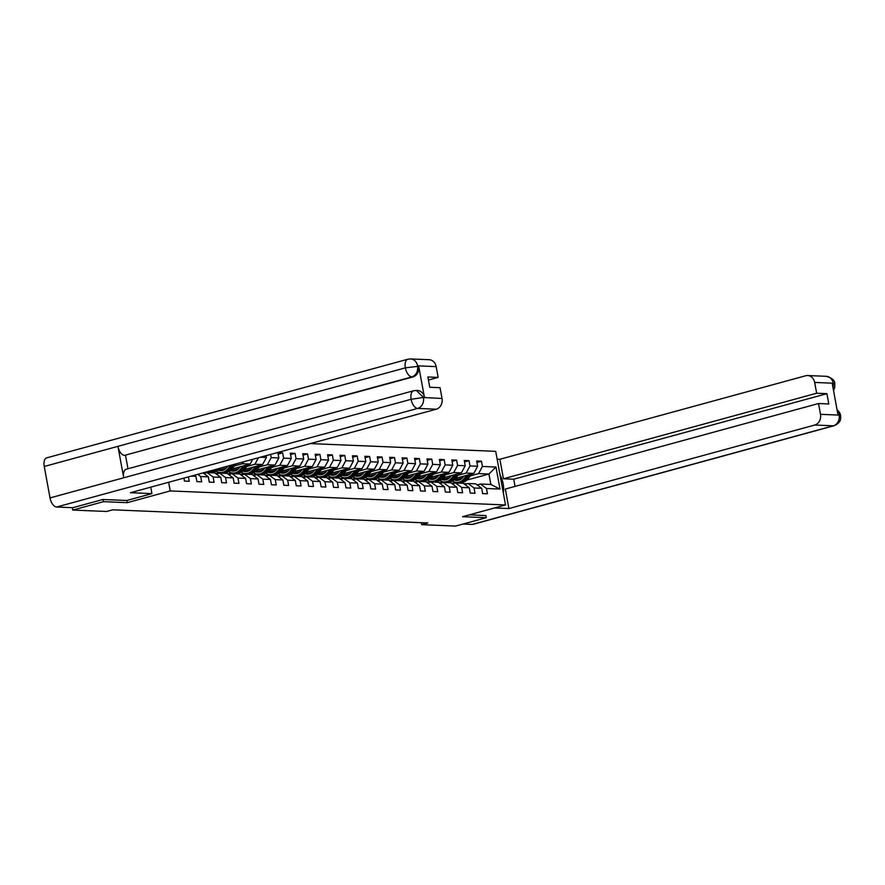 <?xml version="1.0" encoding="UTF-8"?>
<svg xmlns="http://www.w3.org/2000/svg" width="885" height="885" viewBox="0 0 885 885"><rect width="100%" height="100%" fill="white"/><g stroke="black" fill="none" stroke-linecap="round" stroke-linejoin="round"><path stroke-width="1.33" d="M103.091 499.505L103.49 501.673L127.23 502.669L170.219 490.932L505.534 504.959L495.7 451.339L310.336 443.584M170.219 490.932L168.626 482.281M183.903 478.11L184.456 481.097L189.235 481.296L188.428 476.882M260.555 457.18L266.418 457.423L266.097 455.664M477.192 484.936L480.489 484.029L490.843 484.46L500.014 489.051L495.965 467.026L482.425 466.461L481.451 461.173L476.672 460.974L477.646 466.262L470.001 465.941L469.028 460.654L464.249 460.454L465.222 465.742L457.578 465.422L456.605 460.134L451.826 459.934L452.799 465.222L445.155 464.902L444.181 459.614L439.402 459.415L440.376 464.702L432.721 464.382L431.758 459.094L426.979 458.895L427.942 464.183L420.298 463.862L419.324 458.574L414.545 458.375L415.519 463.663L407.874 463.342L406.901 458.054L402.122 457.855L403.095 463.143L395.451 462.822L394.478 457.534L389.699 457.335L390.672 462.623L383.028 462.302L382.055 457.014L377.276 456.815L378.249 462.103L370.605 461.782L369.631 456.494L364.852 456.295L365.826 461.583L358.171 461.262L357.208 455.974L352.429 455.775L353.392 461.063L345.747 460.742L344.774 455.454L339.995 455.255L340.968 460.543L333.324 460.222L332.351 454.934L327.572 454.735L328.545 460.023L320.901 459.702L319.927 454.414L315.148 454.215L316.122 459.503L308.478 459.182L307.504 453.894L302.725 453.695L303.699 458.983L296.044 458.662L295.081 453.374L290.302 453.175L291.265 458.463L283.62 458.142L282.647 452.854L277.879 452.655L278.841 457.943L271.197 457.622L270.611 454.436M500.014 489.051L486.473 488.487L487.436 493.775L482.657 493.576L481.694 488.288L474.039 487.967L475.013 493.255L470.234 493.056L469.26 487.768L461.616 487.447L462.589 492.735L457.81 492.536L456.837 487.248L449.193 486.927L450.166 492.215L445.387 492.016L444.414 486.728L436.77 486.407L437.743 491.695L432.964 491.496L431.991 486.208L424.346 485.887L425.309 491.175L420.53 490.976L419.567 485.688L411.923 485.367L412.886 490.655L408.107 490.456L407.144 485.168L399.489 484.847L400.462 490.135L395.683 489.936L394.71 484.648L387.066 484.327L388.039 489.615L383.26 489.416L382.287 484.128L374.643 483.807L375.616 489.095L370.837 488.896L369.864 483.608L362.219 483.287L363.193 488.575L358.414 488.376L357.44 483.088L349.796 482.767L350.759 488.055L345.98 487.856L345.017 482.568L337.362 482.248L338.335 487.535L333.556 487.336L332.583 482.048L324.939 481.728L325.912 487.015L321.133 486.816L320.16 481.528L312.516 481.208L313.489 486.496L308.71 486.296L307.737 481.009L300.092 480.688L301.066 485.976L296.287 485.776L295.313 480.489L287.669 480.168L288.632 485.456L283.853 485.257L282.89 479.969L275.246 479.648L276.209 484.936L271.43 484.737L270.467 479.449L262.812 479.128L263.785 484.416L259.006 484.217L258.033 478.929L250.389 478.608L251.362 483.896L246.583 483.697L245.61 478.409L237.965 478.088L238.939 483.376L234.16 483.177L233.186 477.889L225.542 477.568L226.516 482.856L221.737 482.657L220.763 477.369L213.119 477.048L214.082 482.336L209.302 482.137L208.34 476.849L200.685 476.528L201.658 481.816L196.879 481.617L195.906 476.329L191.149 476.13M421.371 522.714L421.725 524.661L427.864 522.98L112.782 509.804L106.642 511.475L72.791 510.059L103.49 501.673M194.434 475.234L195.906 476.329M197.742 474.338L200.685 476.528M203.019 472.889L208.34 476.849M220.763 477.369L214.789 472.911L207.134 472.59L203.838 473.497M207.134 472.59L213.119 477.048M233.186 477.889L227.213 473.431L219.568 473.11L216.261 474.017M219.568 473.11L225.542 477.568M245.61 478.409L239.636 473.951L231.992 473.63L228.684 474.537M203.816 472.778L207.013 471.904M219.458 468.508L237.379 463.508M231.992 473.63L237.965 478.088M258.033 478.929L252.059 474.471L244.415 474.15L241.107 475.057M209.623 472.701L211.592 472.159M220.962 469.603L226.173 468.176M234.425 465.93L242.501 463.718L250.145 464.039L231.881 469.028M216.239 473.298L219.436 472.424M244.415 474.15L250.389 478.608M243.519 461.826L242.501 463.718M252.69 459.326L250.145 464.039M270.467 479.449L264.482 474.991L256.838 474.67L253.541 475.577M222.046 473.221L224.016 472.678M233.386 470.123L238.596 468.696M246.849 466.45L254.924 464.238L262.568 464.559L244.315 469.548M228.673 473.818L231.859 472.944M256.838 474.67L262.812 479.128M258.42 457.766L254.924 464.238M266.418 457.423L262.568 464.559M282.89 479.969L276.905 475.51L269.261 475.19L265.965 476.097M234.47 473.74L236.439 473.198M245.809 470.643L251.019 469.216M259.272 466.97L267.347 464.758L274.992 465.079L256.738 470.068M241.096 474.338L244.293 473.464M269.261 475.19L275.246 479.648M271.197 457.622L267.347 464.758M278.841 457.943L274.992 465.079M295.313 480.489L289.34 476.03L281.684 475.71L278.388 476.617M246.893 474.26L248.873 473.718M258.232 471.163L263.442 469.736M271.706 467.479L279.771 465.278L287.426 465.599L269.162 470.588M253.519 474.858L256.716 473.984M281.684 475.71L287.669 480.168M283.62 458.142L279.771 465.278M291.265 458.463L287.426 465.599M307.737 481.009L301.763 476.55L294.119 476.23L290.811 477.137M259.327 474.78L261.296 474.238M270.655 471.683L275.866 470.256M284.129 467.999L292.205 465.798L299.849 466.118L281.585 471.108M265.942 475.378L269.14 474.504M294.119 476.23L300.092 480.688M296.044 458.662L292.205 465.798M303.699 458.983L299.849 466.118M320.16 481.528L314.186 477.07L306.542 476.749L303.234 477.657M271.75 475.3L273.719 474.758M283.078 472.203L288.3 470.776M296.552 468.519L304.628 466.318L312.272 466.638L294.008 471.628M278.366 475.898L281.563 475.024M306.542 476.749L312.516 481.208M308.478 459.182L304.628 466.318M316.122 459.503L312.272 466.638M332.583 482.048L326.609 477.59L318.965 477.269L315.668 478.177M284.173 475.82L286.143 475.278M295.513 472.723L300.723 471.296M308.976 469.039L317.051 466.837L324.695 467.158L306.431 472.147M290.8 476.418L293.986 475.544M318.965 477.269L324.939 481.728M320.901 459.702L317.051 466.837M328.545 460.023L324.695 467.158M345.017 482.568L339.032 478.11L331.388 477.789L328.092 478.697M296.597 476.34L298.566 475.798M307.936 473.243L313.146 471.816M321.399 469.559L329.474 467.357L337.119 467.678L318.865 472.667M303.223 476.938L306.409 476.064M331.388 477.789L337.362 482.248M333.324 460.222L329.474 467.357M340.968 460.543L337.119 467.678M357.44 483.088L351.467 478.63L343.811 478.309L340.515 479.216M309.02 476.86L311 476.318M320.359 473.763L325.569 472.336M333.833 470.079L341.898 467.877L349.542 468.198L331.289 473.187M315.646 477.457L318.843 476.584M343.811 478.309L349.796 482.767M345.747 460.742L341.898 467.877M353.392 461.063L349.542 468.198M369.864 483.608L363.89 479.15L356.246 478.829L352.938 479.736M321.454 477.38L323.423 476.838M332.782 474.283L337.993 472.856M346.256 470.599L354.321 468.397L361.976 468.718L343.712 473.707M328.07 477.977L331.267 477.103M356.246 478.829L362.219 483.287M358.171 461.262L354.321 468.397M365.826 461.583L361.976 468.718M382.287 484.128L376.313 479.67L368.669 479.349L365.361 480.256M333.877 477.9L335.846 477.358M345.205 474.802L350.416 473.375M358.679 471.119L366.755 468.917L374.399 469.238L356.135 474.227M340.493 478.497L343.69 477.623M368.669 479.349L374.643 483.807M370.605 461.782L366.755 468.917M378.249 462.103L374.399 469.238M394.71 484.648L388.736 480.19L381.092 479.869L377.784 480.776M346.3 478.42L348.27 477.878M357.64 475.322L362.85 473.895M371.103 471.639L379.178 469.437L386.822 469.758L368.558 474.747M352.916 479.017L356.113 478.143M381.092 479.869L387.066 484.327M383.028 462.302L379.178 469.437M390.672 462.623L386.822 469.758M407.144 485.168L401.159 480.71L393.515 480.389L390.219 481.296M358.724 478.94L360.693 478.398M370.063 475.842L375.273 474.415M383.526 472.159L391.601 469.957L399.246 470.278L380.992 475.267M365.35 479.537L368.536 478.663M393.515 480.389L399.489 484.847M395.451 462.822L391.601 469.957M403.095 463.143L399.246 470.278M419.567 485.688L413.583 481.23L405.938 480.909L402.642 481.816M371.147 479.46L373.116 478.918M382.486 476.362L387.696 474.935M395.949 472.678L404.025 470.477L411.669 470.798L393.416 475.787M377.773 480.057L380.97 479.183M405.938 480.909L411.923 485.367M407.874 463.342L404.025 470.477M415.519 463.663L411.669 470.798M431.991 486.208L426.017 481.75L418.362 481.429L415.065 482.336M383.57 479.98L385.55 479.438M394.909 476.882L400.12 475.455M408.383 473.198L416.448 470.997L424.103 471.318L405.839 476.307M390.197 480.577L393.394 479.703M418.362 481.429L424.346 485.887M420.298 463.862L416.448 470.997M427.942 464.183L424.103 471.318M444.414 486.728L438.44 482.27L430.796 481.949L427.488 482.856M396.004 480.5L397.973 479.958M407.332 477.402L412.543 475.975M420.806 473.718L428.871 471.517L436.526 471.838L418.262 476.827M402.62 481.097L405.817 480.223M430.796 481.949L436.77 486.407M432.721 464.382L428.871 471.517M440.376 464.702L436.526 471.838M456.837 487.248L450.863 482.79L443.219 482.469L439.911 483.376M408.427 481.02L410.397 480.478M419.755 477.922L424.977 476.495M433.23 474.238L441.305 472.037L448.949 472.358L430.685 477.347M415.043 481.617L418.24 480.743M443.219 482.469L449.193 486.927M445.155 464.902L441.305 472.037M452.799 465.222L448.949 472.358M469.26 487.768L463.286 483.31L455.642 482.989L452.346 483.896M420.851 481.54L422.82 480.998M432.19 478.442L437.4 477.015M445.653 474.758L453.728 472.557L461.373 472.878L443.108 477.867M427.477 482.137L430.663 481.263M455.642 482.989L461.616 487.447M457.578 465.422L453.728 472.557M465.222 465.742L461.373 472.878M481.694 488.288L475.71 483.829L468.065 483.509L464.769 484.416M433.274 482.059L435.243 481.517M444.613 478.962L449.823 477.535M458.076 475.278L466.152 473.077L473.796 473.398L455.543 478.387M439.9 482.657L443.086 481.783M468.065 483.509L474.039 487.967M470.001 465.941L466.152 473.077M477.646 466.262L473.796 473.398M445.697 482.579L447.677 482.037M457.036 479.482L462.247 478.055M470.51 475.798L478.575 473.597L488.929 474.028L466.926 480.035M456.052 483.011L458.032 482.469A11.383 9.613 92.4 0 0 465.366 478.962L463.851 478.896A11.383 9.613 92.4 0 1 456.516 482.402A11.383 9.613 92.4 0 1 452.346 481.075M480.489 484.029L486.473 488.487M482.425 466.461L478.575 473.597M495.965 467.026L488.929 474.028L490.843 484.46M505.534 504.959L462.545 516.696L486.285 517.692L485.887 515.512M486.285 517.692L455.576 526.077L421.725 524.661M72.349 507.691L72.791 510.059M481.451 461.173L476.938 462.401M447.19 482.015L445.221 482.557M434.767 481.495L432.787 482.037M469.028 460.654L464.514 461.881M422.333 480.975L420.364 481.517M456.605 460.134L452.091 461.362M409.91 480.455L407.941 480.998M444.181 459.614L439.668 460.842M397.487 479.935L395.518 480.478M431.758 459.094L427.234 460.322M385.063 479.416L383.094 479.958M419.324 458.574L414.811 459.802M372.64 478.896L370.671 479.438M406.901 458.054L402.387 459.282M360.217 478.376L358.237 478.918M394.478 457.534L389.964 458.762M347.783 477.856L345.814 478.398M382.055 457.014L377.541 458.242M335.36 477.336L333.391 477.878M369.631 456.494L365.118 457.722M322.937 476.816L320.967 477.358M357.208 455.974L352.684 457.202M310.513 476.296L308.544 476.838M344.774 455.454L340.26 456.682M298.09 475.776L296.11 476.318M332.351 454.934L327.837 456.162M285.656 475.256L283.687 475.798M319.927 454.414L315.414 455.642M273.233 474.736L271.264 475.278M307.504 453.894L302.991 455.122M260.809 474.216L258.84 474.758M295.081 453.374L290.557 454.602M248.386 473.696L246.417 474.238M282.647 452.854L278.133 454.082M235.963 473.176L233.994 473.718M223.54 472.656L221.56 473.198M211.106 472.136L209.137 472.678M127.23 502.669L126.82 500.467M466.849 483.841A11.383 9.613 -87.6 0 0 465.842 483.741L464.326 483.675A11.383 9.613 -87.6 0 0 463.851 483.675M465.012 484.349L464.835 484.272A11.383 9.613 -87.6 0 0 464.271 484.051M466.284 483.995A11.383 9.613 -87.6 0 0 464.326 483.675M463.762 483.664A11.383 9.613 92.4 0 1 465.831 484.117M463.873 476.108L462.689 477.557A9.447 7.976 92.4 0 1 456.605 480.478A9.447 7.976 92.4 0 1 454.094 479.88M466.782 475.311L463.851 478.896M472.092 473.862L467.833 479.062A11.383 9.613 92.4 0 1 460.499 482.568L458.983 482.513A11.383 9.613 -87.6 0 0 466.318 478.995L470.079 474.415M458.607 480.256A9.447 7.976 92.4 0 1 455.675 478.342M454.613 479.404A9.447 7.976 -87.6 0 0 457.357 480.466M457.844 480.411A9.447 7.976 92.4 0 1 454.99 479.028M468.807 474.758L465.366 478.962M503.311 492.845A16.738 8.662 74.7 0 0 499.992 474.758M494.582 507.946L508.908 508.554L505.335 489.062L818.525 403.527L820.506 414.324L839.113 415.098L837.962 414.7L832.254 383.537L833.261 383.216L814.665 382.442A8.927 7.534 -87.6 0 0 807.662 375.539A8.927 7.534 -87.6 0 0 805.693 375.76L499.87 459.282L503.443 478.774L513.72 479.194L515.048 486.407M497.127 459.16L499.87 459.282M508.908 508.554L814.742 425.032A8.927 7.534 -87.6 0 0 820.506 414.324M837.033 409.589L839.644 412.598L840.595 415.286C840.352 417.012 842.564 421.99 834.112 425.718L473.021 524.34A9.149 4.735 -105.3 0 1 472.247 524.418L463.043 524.042M818.525 403.527L828.803 403.958L826.911 393.67L816.645 393.239L814.665 382.442M816.645 393.239L503.443 478.774M485.898 515.59L469.404 514.827M826.911 393.67L513.72 479.194M837.221 410.607L839.046 414.744M840.595 415.286L839.212 414.954M833.261 383.216A8.927 7.534 92.4 0 0 826.258 376.313C832.055 377.917 834.909 380.417 834.82 383.813L833.416 383.448M151.932 493.62L130.427 492.713L436.25 409.202L417.654 408.416L56.551 507.028L72.769 507.713L102.859 499.494L126.754 500.49L151.932 493.62L150.749 487.17M436.172 366.611L417.576 365.837A8.927 7.534 92.4 0 0 410.574 358.923L429.17 359.708A8.927 7.534 92.4 0 1 436.172 366.611L438.152 377.408L428.44 380.052M56.551 507.028A9.149 4.735 -105.3 0 1 50.025 497.912L123.712 477.789A9.149 4.735 -105.3 0 1 126.212 469.238L413.616 390.75A9.149 4.735 -105.3 0 0 411.116 399.301L423.262 397.487L442.024 398.493A8.927 7.534 92.4 0 1 436.25 409.202M424.435 397.398L423.351 397.354L416.359 390.44L417.432 390.484A8.927 7.534 92.4 0 1 424.435 397.398L418.716 366.235A8.927 7.534 92.4 0 1 412.941 376.944L124.464 455.388A9.149 4.735 -105.3 0 1 117.937 446.339L44.25 466.472L50.025 497.912M44.25 466.472A9.149 4.735 -105.3 0 1 46.739 457.844L407.83 359.233A9.149 4.735 -105.3 0 0 405.341 367.861L418.716 366.235M412.941 376.944L411.868 376.899A9.149 4.735 -105.3 0 1 405.341 367.861L117.937 446.339L123.712 477.789L411.116 399.301A9.149 4.735 -105.3 0 0 417.654 408.416A8.927 7.534 -87.6 0 0 423.417 397.708M438.152 377.408L427.875 376.977L429.767 387.265L440.044 387.696L442.024 398.493M125.537 455.432L127.982 468.762M124.464 455.388L411.868 376.899C416.127 375.273 418.052 371.7 417.643 366.191M454.414 483.321A11.383 9.613 -87.6 0 0 453.419 483.221L451.903 483.155A11.383 9.613 -87.6 0 0 451.427 483.155M452.589 483.829L452.412 483.752A11.383 9.613 -87.6 0 0 451.848 483.531M453.85 483.476A11.383 9.613 -87.6 0 0 451.903 483.155M451.339 483.144A11.383 9.613 92.4 0 1 453.397 483.608M441.991 482.801A11.383 9.613 -87.6 0 0 440.995 482.701L439.48 482.635A11.383 9.613 -87.6 0 0 439.004 482.635M440.155 483.31L439.989 483.232A11.383 9.613 -87.6 0 0 439.425 483.011M441.427 482.956A11.383 9.613 -87.6 0 0 439.48 482.635M438.905 482.624A11.383 9.613 92.4 0 1 440.973 483.088M451.45 475.588L450.255 477.037A9.447 7.976 92.4 0 1 444.17 479.958A9.447 7.976 92.4 0 1 441.67 479.36M454.359 474.791L451.427 478.376A11.383 9.613 92.4 0 1 444.093 481.882A11.383 9.613 92.4 0 1 439.922 480.555M459.669 473.342L455.41 478.542A11.383 9.613 92.4 0 1 448.075 482.048L446.56 481.993A11.383 9.613 -87.6 0 0 453.894 478.475L457.656 473.895M446.184 479.736A9.447 7.976 92.4 0 1 443.252 477.823M456.383 474.238L452.943 478.442A11.383 9.613 92.4 0 1 445.609 481.949L444.093 481.882M442.19 478.885A9.447 7.976 -87.6 0 0 444.934 479.947M445.409 479.891A9.447 7.976 92.4 0 1 442.555 478.508M439.026 475.068L437.832 476.517A9.447 7.976 92.4 0 1 431.747 479.438A9.447 7.976 92.4 0 1 429.247 478.84M441.936 474.272L439.004 477.856A11.383 9.613 92.4 0 1 431.67 481.363A11.383 9.613 92.4 0 1 427.499 480.035M447.246 472.822L442.987 478.022A11.383 9.613 92.4 0 1 435.652 481.528L434.137 481.473A11.383 9.613 -87.6 0 0 441.471 477.955L445.221 473.375M433.75 479.216A9.447 7.976 92.4 0 1 430.818 477.303M443.949 473.718L440.509 477.922A11.383 9.613 92.4 0 1 433.185 481.429L431.67 481.363M429.767 478.365A9.447 7.976 -87.6 0 0 432.511 479.427M432.986 479.371A9.447 7.976 92.4 0 1 430.132 477.988M429.568 482.281A11.383 9.613 -87.6 0 0 428.561 482.181L427.057 482.115A11.383 9.613 -87.6 0 0 426.57 482.115M427.732 482.79L427.566 482.712A11.383 9.613 -87.6 0 0 427.001 482.491M429.004 482.436A11.383 9.613 -87.6 0 0 427.057 482.115M426.481 482.104A11.383 9.613 92.4 0 1 428.55 482.568M417.145 481.761A11.383 9.613 -87.6 0 0 416.138 481.661L414.623 481.595A11.383 9.613 -87.6 0 0 414.147 481.595M415.308 482.27L415.131 482.192A11.383 9.613 -87.6 0 0 414.578 481.971M416.581 481.916A11.383 9.613 -87.6 0 0 414.623 481.595M414.058 481.584A11.383 9.613 92.4 0 1 416.127 482.048M404.722 481.241A11.383 9.613 -87.6 0 0 403.715 481.141L402.199 481.075A11.383 9.613 -87.6 0 0 401.724 481.075M402.885 481.75L402.708 481.672A11.383 9.613 -87.6 0 0 402.144 481.451M404.157 481.396A11.383 9.613 -87.6 0 0 402.199 481.075M401.635 481.064A11.383 9.613 92.4 0 1 403.704 481.528M426.603 474.548L425.408 475.997A9.447 7.976 92.4 0 1 419.324 478.918A9.447 7.976 92.4 0 1 416.824 478.32M429.513 473.752L426.57 477.336A11.383 9.613 92.4 0 1 419.247 480.843A11.383 9.613 92.4 0 1 415.065 479.515M434.823 472.302L430.552 477.502A11.383 9.613 92.4 0 1 423.229 481.009L421.714 480.953A11.383 9.613 -87.6 0 0 429.048 477.435L432.798 472.856M421.326 478.697A9.447 7.976 92.4 0 1 418.395 476.783M431.526 473.198L428.086 477.402A11.383 9.613 92.4 0 1 420.762 480.909L419.247 480.843M417.344 477.845A9.447 7.976 -87.6 0 0 420.087 478.907M420.563 478.851A9.447 7.976 92.4 0 1 417.709 477.469M414.18 474.028L412.985 475.477A9.447 7.976 92.4 0 1 406.901 478.398A9.447 7.976 92.4 0 1 404.401 477.8M417.089 473.232L414.147 476.816A11.383 9.613 92.4 0 1 406.823 480.323A11.383 9.613 92.4 0 1 402.642 478.995M422.388 471.782L418.129 476.982A11.383 9.613 92.4 0 1 410.806 480.489L409.29 480.433A11.383 9.613 -87.6 0 0 416.614 476.915L420.375 472.336M408.903 478.177A9.447 7.976 92.4 0 1 405.972 476.263M419.103 472.678L415.662 476.882A11.383 9.613 92.4 0 1 408.328 480.389L406.823 480.323M404.921 477.325A9.447 7.976 -87.6 0 0 407.653 478.387M408.14 478.331A9.447 7.976 92.4 0 1 405.286 476.949M401.746 473.508L400.562 474.957A9.447 7.976 92.4 0 1 394.478 477.878A9.447 7.976 92.4 0 1 391.966 477.28M404.666 472.712L401.724 476.296A11.383 9.613 92.4 0 1 394.389 479.803A11.383 9.613 92.4 0 1 390.219 478.475M409.965 471.262L405.706 476.462A11.383 9.613 92.4 0 1 398.372 479.98L396.867 479.913A11.383 9.613 -87.6 0 0 404.191 476.395L407.952 471.816M396.48 477.657A9.447 7.976 92.4 0 1 393.548 475.743M406.68 472.159L403.239 476.362A11.383 9.613 92.4 0 1 395.905 479.869L394.389 479.803M392.486 476.805A9.447 7.976 -87.6 0 0 395.23 477.867M395.717 477.812A9.447 7.976 92.4 0 1 392.863 476.429M392.287 480.721A11.383 9.613 -87.6 0 0 391.292 480.621L389.776 480.555A11.383 9.613 -87.6 0 0 389.3 480.555M390.462 481.23L390.285 481.152A11.383 9.613 -87.6 0 0 389.721 480.931M391.723 480.876A11.383 9.613 -87.6 0 0 389.776 480.555M389.212 480.544A11.383 9.613 92.4 0 1 391.27 481.009M389.323 472.988L388.139 474.437A9.447 7.976 92.4 0 1 382.043 477.358A9.447 7.976 92.4 0 1 379.543 476.761M392.232 472.192L389.3 475.776A11.383 9.613 92.4 0 1 381.966 479.283A11.383 9.613 92.4 0 1 377.795 477.955M397.542 470.743L393.283 475.942A11.383 9.613 92.4 0 1 385.948 479.46L384.433 479.393A11.383 9.613 -87.6 0 0 391.767 475.876L395.529 471.296M384.057 477.137A9.447 7.976 92.4 0 1 381.125 475.223M394.256 471.639L390.816 475.842A11.383 9.613 92.4 0 1 383.482 479.349L381.966 479.283M380.063 476.285A9.447 7.976 -87.6 0 0 382.807 477.347M383.293 477.292A9.447 7.976 92.4 0 1 380.428 475.909M379.864 480.201A11.383 9.613 -87.6 0 0 378.868 480.101L377.353 480.035A11.383 9.613 -87.6 0 0 376.877 480.035M378.039 480.71L377.862 480.632A11.383 9.613 -87.6 0 0 377.298 480.411M379.3 480.356A11.383 9.613 -87.6 0 0 377.353 480.035M376.789 480.024A11.383 9.613 92.4 0 1 378.846 480.489M376.899 472.468L375.705 473.917A9.447 7.976 92.4 0 1 369.62 476.838A9.447 7.976 92.4 0 1 367.12 476.241M379.809 471.672L376.877 475.256A11.383 9.613 92.4 0 1 369.543 478.763A11.383 9.613 92.4 0 1 365.372 477.435M385.119 470.223L380.86 475.422A11.383 9.613 92.4 0 1 373.525 478.94L372.01 478.873A11.383 9.613 -87.6 0 0 379.344 475.367L383.105 470.776M371.623 476.617A9.447 7.976 92.4 0 1 368.702 474.703M381.822 471.119L378.382 475.322A11.383 9.613 92.4 0 1 371.058 478.829L369.543 478.763M367.64 475.765A9.447 7.976 -87.6 0 0 370.384 476.827M370.859 476.772A9.447 7.976 92.4 0 1 368.005 475.389M367.441 479.681A11.383 9.613 -87.6 0 0 366.445 479.581L364.93 479.515A11.383 9.613 -87.6 0 0 364.443 479.515M365.605 480.19L365.439 480.112A11.383 9.613 -87.6 0 0 364.874 479.891M366.877 479.836A11.383 9.613 -87.6 0 0 364.93 479.515M364.354 479.504A11.383 9.613 92.4 0 1 366.423 479.969M364.476 471.948L363.281 473.398A9.447 7.976 92.4 0 1 357.197 476.318A9.447 7.976 92.4 0 1 354.697 475.721M367.386 471.152L364.443 474.736A11.383 9.613 92.4 0 1 357.12 478.243A11.383 9.613 92.4 0 1 352.949 476.915M372.696 469.703L368.425 474.902A11.383 9.613 92.4 0 1 361.102 478.42L359.587 478.354A11.383 9.613 -87.6 0 0 366.921 474.847L370.671 470.256M359.199 476.097A9.447 7.976 92.4 0 1 356.268 474.183M369.399 470.599L365.959 474.802A11.383 9.613 92.4 0 1 358.635 478.309L357.12 478.243M355.217 475.245A9.447 7.976 -87.6 0 0 357.96 476.307M358.436 476.252A9.447 7.976 92.4 0 1 355.582 474.869M355.018 479.161A11.383 9.613 -87.6 0 0 354.011 479.062L352.507 478.995A11.383 9.613 -87.6 0 0 352.02 478.995M353.181 479.67L353.004 479.593A11.383 9.613 -87.6 0 0 352.451 479.371M354.454 479.316A11.383 9.613 -87.6 0 0 352.507 478.995M351.931 478.984A11.383 9.613 92.4 0 1 354 479.449M352.053 471.428L350.858 472.878A9.447 7.976 92.4 0 1 344.774 475.798A9.447 7.976 92.4 0 1 342.274 475.201M354.962 470.632L352.02 474.216A11.383 9.613 92.4 0 1 344.696 477.734A11.383 9.613 92.4 0 1 340.515 476.395M360.261 469.183L356.002 474.382A11.383 9.613 92.4 0 1 348.679 477.9L347.163 477.834A11.383 9.613 -87.6 0 0 354.498 474.327L358.248 469.736M346.776 475.577A9.447 7.976 92.4 0 1 343.845 473.663M356.976 470.079L353.535 474.283A11.383 9.613 92.4 0 1 346.201 477.789L344.696 477.734M342.794 474.725A9.447 7.976 -87.6 0 0 345.526 475.787M346.013 475.732A9.447 7.976 92.4 0 1 343.159 474.349M342.595 478.652A11.383 9.613 -87.6 0 0 341.588 478.542L340.072 478.475A11.383 9.613 -87.6 0 0 339.597 478.475M340.758 479.15L340.581 479.073A11.383 9.613 -87.6 0 0 340.028 478.851M342.03 478.796A11.383 9.613 -87.6 0 0 340.072 478.475M339.508 478.464A11.383 9.613 92.4 0 1 341.577 478.929M339.63 470.909L338.435 472.358A9.447 7.976 92.4 0 1 332.351 475.278A9.447 7.976 92.4 0 1 329.839 474.681M342.539 470.112L339.597 473.696A11.383 9.613 92.4 0 1 332.262 477.214A11.383 9.613 92.4 0 1 328.092 475.876M347.838 468.663L343.579 473.862A11.383 9.613 92.4 0 1 336.245 477.38L334.74 477.314A11.383 9.613 -87.6 0 0 342.064 473.807L345.825 469.216M334.353 475.057A9.447 7.976 92.4 0 1 331.421 473.154M344.553 469.559L341.112 473.763A11.383 9.613 92.4 0 1 333.778 477.269L332.262 477.214M330.359 474.205A9.447 7.976 -87.6 0 0 333.103 475.267M333.59 475.212A9.447 7.976 92.4 0 1 330.736 473.829M330.171 478.132A11.383 9.613 -87.6 0 0 329.165 478.022L327.649 477.955A11.383 9.613 -87.6 0 0 327.173 477.955M328.335 478.63L328.158 478.553A11.383 9.613 -87.6 0 0 327.594 478.331M329.607 478.276A11.383 9.613 -87.6 0 0 327.649 477.955M327.085 477.944A11.383 9.613 92.4 0 1 329.154 478.409M327.196 470.389L326.012 471.838A9.447 7.976 92.4 0 1 319.927 474.758A9.447 7.976 92.4 0 1 317.416 474.161M330.105 469.592L327.173 473.176A11.383 9.613 92.4 0 1 319.839 476.694A11.383 9.613 92.4 0 1 315.668 475.356M335.415 468.143L331.156 473.342A11.383 9.613 92.4 0 1 323.822 476.86L322.306 476.794A11.383 9.613 -87.6 0 0 329.64 473.287L333.402 468.696M321.93 474.537A9.447 7.976 92.4 0 1 318.998 472.634M332.129 469.039L328.689 473.243A11.383 9.613 92.4 0 1 321.355 476.749L319.839 476.694M317.936 473.696A9.447 7.976 -87.6 0 0 320.68 474.747M321.166 474.692A9.447 7.976 92.4 0 1 318.312 473.309M317.737 477.612A11.383 9.613 -87.6 0 0 316.741 477.502L315.226 477.435A11.383 9.613 -87.6 0 0 314.75 477.435M315.912 478.11L315.735 478.033A11.383 9.613 -87.6 0 0 315.171 477.812M317.173 477.756A11.383 9.613 -87.6 0 0 315.226 477.435M314.662 477.424A11.383 9.613 92.4 0 1 316.719 477.889M314.772 469.869L313.578 471.318A9.447 7.976 92.4 0 1 307.493 474.238A9.447 7.976 92.4 0 1 304.993 473.641M317.682 469.072L314.75 472.656A11.383 9.613 92.4 0 1 307.416 476.174A11.383 9.613 92.4 0 1 303.245 474.836M322.992 467.623L318.733 472.822A11.383 9.613 92.4 0 1 311.398 476.34L309.883 476.274A11.383 9.613 -87.6 0 0 317.217 472.767L320.978 468.176M309.507 474.017A9.447 7.976 92.4 0 1 306.575 472.114M319.706 468.519L316.266 472.723A11.383 9.613 92.4 0 1 308.931 476.23L307.416 476.174M305.513 473.176A9.447 7.976 -87.6 0 0 308.257 474.227M308.732 474.172A9.447 7.976 92.4 0 1 305.878 472.789M305.314 477.092A11.383 9.613 -87.6 0 0 304.318 476.982L302.803 476.915A11.383 9.613 -87.6 0 0 302.327 476.915M303.478 477.59L303.312 477.513A11.383 9.613 -87.6 0 0 302.747 477.292M304.75 477.236A11.383 9.613 -87.6 0 0 302.803 476.915M302.227 476.904A11.383 9.613 92.4 0 1 304.296 477.369M302.349 469.349L301.154 470.798A9.447 7.976 92.4 0 1 295.07 473.718A9.447 7.976 92.4 0 1 292.57 473.121M305.259 468.552L302.327 472.136A11.383 9.613 92.4 0 1 294.993 475.654A11.383 9.613 92.4 0 1 290.822 474.316M310.569 467.103L306.31 472.302A11.383 9.613 92.4 0 1 298.975 475.82L297.46 475.754A11.383 9.613 -87.6 0 0 304.794 472.247L308.544 467.656M297.072 473.497A9.447 7.976 92.4 0 1 294.141 471.594M307.272 467.999L303.832 472.203A11.383 9.613 92.4 0 1 296.508 475.71L294.993 475.654M293.09 472.656A9.447 7.976 -87.6 0 0 295.833 473.707M296.309 473.652A9.447 7.976 92.4 0 1 293.455 472.269M292.891 476.572A11.383 9.613 -87.6 0 0 291.884 476.462L290.38 476.395A11.383 9.613 -87.6 0 0 289.893 476.395M291.054 477.07L290.888 476.993A11.383 9.613 -87.6 0 0 290.324 476.772M292.327 476.727A11.383 9.613 -87.6 0 0 290.38 476.395M289.804 476.384A11.383 9.613 92.4 0 1 291.873 476.849M289.926 468.829L288.731 470.289A9.447 7.976 92.4 0 1 282.647 473.198A9.447 7.976 92.4 0 1 280.147 472.601M292.835 468.032L289.893 471.616A11.383 9.613 92.4 0 1 282.569 475.134A11.383 9.613 92.4 0 1 278.399 473.796M298.145 466.583L293.875 471.782A11.383 9.613 92.4 0 1 286.552 475.3L285.036 475.234A11.383 9.613 -87.6 0 0 292.371 471.727L296.121 467.136M284.649 472.977A9.447 7.976 92.4 0 1 281.718 471.074M294.849 467.479L291.408 471.683A11.383 9.613 92.4 0 1 284.085 475.19L282.569 475.134M280.667 472.136A9.447 7.976 -87.6 0 0 283.41 473.187M283.886 473.132A9.447 7.976 92.4 0 1 281.032 471.749M280.468 476.053A11.383 9.613 -87.6 0 0 279.461 475.942L277.945 475.876A11.383 9.613 -87.6 0 0 277.47 475.876M278.631 476.55L278.454 476.473A11.383 9.613 -87.6 0 0 277.901 476.252M279.903 476.207A11.383 9.613 -87.6 0 0 277.945 475.876M277.381 475.865A11.383 9.613 92.4 0 1 279.45 476.329M277.503 468.309L276.308 469.769A9.447 7.976 92.4 0 1 270.224 472.678A9.447 7.976 92.4 0 1 267.724 472.081M280.412 467.512L277.47 471.097A11.383 9.613 92.4 0 1 270.146 474.614A11.383 9.613 92.4 0 1 265.965 473.276M285.711 466.063L281.452 471.262A11.383 9.613 92.4 0 1 274.129 474.78L272.613 474.714A11.383 9.613 -87.6 0 0 279.937 471.207L283.698 466.616M272.226 472.457A9.447 7.976 92.4 0 1 269.294 470.555M282.426 466.959L278.985 471.163A11.383 9.613 92.4 0 1 271.651 474.67L270.146 474.614M268.243 471.616A9.447 7.976 -87.6 0 0 270.976 472.667M271.463 472.612A9.447 7.976 92.4 0 1 268.609 471.229M268.044 475.533A11.383 9.613 -87.6 0 0 267.038 475.422L265.522 475.356A11.383 9.613 -87.6 0 0 265.046 475.356M266.208 476.03L266.031 475.953A11.383 9.613 -87.6 0 0 265.467 475.732M267.48 475.688A11.383 9.613 -87.6 0 0 265.522 475.356M264.958 475.345A11.383 9.613 92.4 0 1 267.027 475.809M265.069 467.789L263.885 469.249A9.447 7.976 92.4 0 1 257.8 472.159A9.447 7.976 92.4 0 1 255.289 471.561M267.989 466.992L265.046 470.577A11.383 9.613 92.4 0 1 257.712 474.094A11.383 9.613 92.4 0 1 253.541 472.756M273.288 465.543L269.029 470.743A11.383 9.613 92.4 0 1 261.695 474.26L260.19 474.194A11.383 9.613 -87.6 0 0 267.513 470.687L271.275 466.096M259.803 471.937A9.447 7.976 92.4 0 1 256.871 470.035M270.002 466.439L266.562 470.643A11.383 9.613 92.4 0 1 259.228 474.15L257.712 474.094M255.809 471.097A9.447 7.976 -87.6 0 0 258.553 472.147M259.039 472.092A9.447 7.976 92.4 0 1 256.185 470.709M255.61 475.013A11.383 9.613 -87.6 0 0 254.614 474.902L253.099 474.836A11.383 9.613 -87.6 0 0 252.623 474.836M253.785 475.51L253.608 475.433A11.383 9.613 -87.6 0 0 253.044 475.212M255.046 475.168A11.383 9.613 -87.6 0 0 253.099 474.836M252.535 474.825A11.383 9.613 92.4 0 1 254.592 475.289M252.645 467.269L251.462 468.729A9.447 7.976 92.4 0 1 245.366 471.639A9.447 7.976 92.4 0 1 242.866 471.052M255.555 466.472L252.623 470.057A11.383 9.613 92.4 0 1 245.289 473.575A11.383 9.613 92.4 0 1 241.118 472.236M260.865 465.023L256.606 470.223A11.383 9.613 92.4 0 1 249.271 473.74L247.756 473.674A11.383 9.613 -87.6 0 0 255.09 470.167L258.851 465.576M247.38 471.417A9.447 7.976 92.4 0 1 244.448 469.515M257.579 465.919L254.139 470.123A11.383 9.613 92.4 0 1 246.804 473.63L245.289 473.575M243.386 470.577A9.447 7.976 -87.6 0 0 246.13 471.628M246.616 471.572A9.447 7.976 92.4 0 1 243.751 470.189M243.187 474.493A11.383 9.613 -87.6 0 0 242.191 474.382L240.676 474.316A11.383 9.613 -87.6 0 0 240.2 474.316M241.362 474.991L241.185 474.913A11.383 9.613 -87.6 0 0 240.62 474.692M242.623 474.648A11.383 9.613 -87.6 0 0 240.676 474.316M240.112 474.305A11.383 9.613 92.4 0 1 242.169 474.769M240.222 466.749L239.027 468.209A9.447 7.976 92.4 0 1 232.943 471.119A9.447 7.976 92.4 0 1 230.443 470.532M243.132 465.952L240.2 469.537A11.383 9.613 92.4 0 1 232.866 473.055A11.383 9.613 92.4 0 1 228.695 471.716M248.442 464.503L244.183 469.703A11.383 9.613 92.4 0 1 236.848 473.221L235.333 473.154A11.383 9.613 -87.6 0 0 242.667 469.647L246.428 465.056M234.945 470.897A9.447 7.976 92.4 0 1 232.025 468.995M245.145 465.399L241.705 469.603A11.383 9.613 92.4 0 1 234.381 473.11L232.866 473.055M230.963 470.057A9.447 7.976 -87.6 0 0 233.706 471.108M234.182 471.052A9.447 7.976 92.4 0 1 231.328 469.669M230.764 473.973A11.383 9.613 -87.6 0 0 229.768 473.862L228.253 473.796A11.383 9.613 -87.6 0 0 227.766 473.796M228.927 474.471L228.761 474.393A11.383 9.613 -87.6 0 0 228.197 474.172M230.2 474.128A11.383 9.613 -87.6 0 0 228.253 473.796M227.677 473.785A11.383 9.613 92.4 0 1 229.746 474.249M227.799 466.229L226.604 467.689A9.447 7.976 92.4 0 1 220.52 470.599A9.447 7.976 92.4 0 1 218.02 470.012M230.708 465.433L227.766 469.017A11.383 9.613 92.4 0 1 220.442 472.535A11.383 9.613 92.4 0 1 216.272 471.196M236.018 463.983L231.748 469.183A11.383 9.613 92.4 0 1 224.425 472.701L222.909 472.634A11.383 9.613 -87.6 0 0 230.244 469.127L233.994 464.536M222.522 470.377A9.447 7.976 92.4 0 1 219.591 468.475M232.722 464.879L229.281 469.083A11.383 9.613 92.4 0 1 221.958 472.59L220.442 472.535M218.54 469.537A9.447 7.976 -87.6 0 0 221.283 470.588M221.759 470.532A9.447 7.976 92.4 0 1 218.905 469.15M218.341 473.453A11.383 9.613 -87.6 0 0 217.334 473.342L215.829 473.287A11.383 9.613 -87.6 0 0 215.343 473.276M216.504 473.951L216.327 473.873A11.383 9.613 -87.6 0 0 215.774 473.652M217.776 473.608A11.383 9.613 -87.6 0 0 215.829 473.287M215.254 473.265A11.383 9.613 92.4 0 1 217.323 473.729M213.96 469.902A11.383 9.613 92.4 0 1 208.019 472.015A11.383 9.613 92.4 0 1 206.78 471.86M219.568 468.375L219.325 468.663A11.383 9.613 92.4 0 1 212.002 472.181L210.486 472.114A11.383 9.613 -87.6 0 0 217.544 468.928M216.206 469.293A11.383 9.613 92.4 0 1 209.524 472.07L208.019 472.015M205.917 472.933A11.383 9.613 -87.6 0 0 204.911 472.822L203.484 472.767A11.383 9.613 -87.6 0 1 205.353 473.088M204.081 473.431L203.904 473.353A11.383 9.613 -87.6 0 0 203.351 473.132M203.329 472.811A11.383 9.613 92.4 0 1 204.9 473.209M467.833 479.062L466.318 478.995M472.247 524.418L833.338 425.807L814.742 425.032M834.112 425.718A9.149 4.735 -105.3 0 1 833.338 425.807A8.927 7.534 -87.6 0 0 839.113 415.098M833.117 388.261L833.327 383.581M452.943 478.442L451.427 478.376M455.41 478.542L453.894 478.475M440.509 477.922L439.004 477.856M442.987 478.022L441.471 477.955M428.086 477.402L426.57 477.336M430.552 477.502L429.048 477.435M415.662 476.882L414.147 476.816M418.129 476.982L416.614 476.915M403.239 476.362L401.724 476.296M405.706 476.462L404.191 476.395M390.816 475.842L389.3 475.776M393.283 475.942L391.767 475.876M378.382 475.322L376.877 475.256M380.86 475.422L379.344 475.367M365.959 474.802L364.443 474.736M368.425 474.902L366.921 474.847M353.535 474.283L352.02 474.216M356.002 474.382L354.498 474.327M341.112 473.763L339.597 473.696M343.579 473.862L342.064 473.807M328.689 473.243L327.173 473.176M331.156 473.342L329.64 473.287M316.266 472.723L314.75 472.656M318.733 472.822L317.217 472.767M303.832 472.203L302.327 472.136M306.31 472.302L304.794 472.247M291.408 471.683L289.893 471.616M293.875 471.782L292.371 471.727M278.985 471.163L277.47 471.097M281.452 471.262L279.937 471.207M266.562 470.643L265.046 470.577M269.029 470.743L267.513 470.687M254.139 470.123L252.623 470.057M256.606 470.223L255.09 470.167M241.705 469.603L240.2 469.537M244.183 469.703L242.667 469.647M229.281 469.083L227.766 469.017M231.748 469.183L230.244 469.127M219.325 468.663L218.595 468.641M456.516 482.402L458.032 482.469M826.258 376.313L807.662 375.539M834.82 383.813L834.688 387.685L833.515 390.407M410.574 358.923L407.83 359.233M416.359 390.44L413.616 390.75"/></g></svg>

